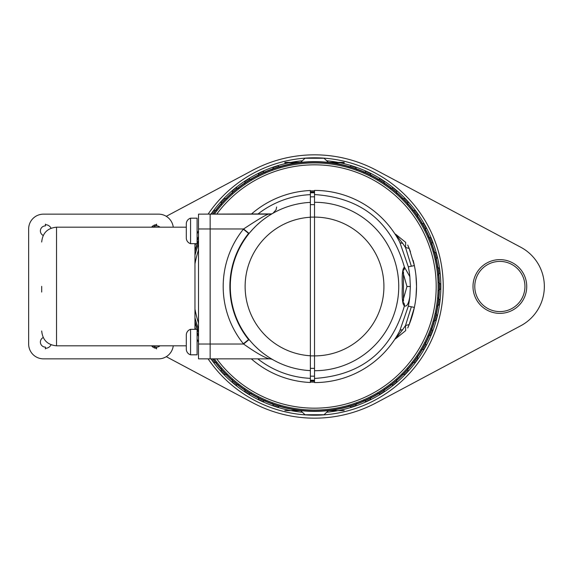 <?xml version="1.0" encoding="UTF-8"?>
<svg xmlns="http://www.w3.org/2000/svg" width="573" height="573" viewBox="0 0 573 573"><rect width="100%" height="100%" fill="white"/><g stroke="black" fill="none" stroke-linecap="round" stroke-linejoin="round"><path stroke-width="0.86" d="M194.956 250.48A124.878 124.878 0 0 1 198.516 240.288A124.878 124.878 0 0 0 194.956 250.48A124.878 124.878 0 0 1 197.012 244.248A124.878 124.878 0 0 0 194.956 250.48A124.878 124.878 0 0 1 197.012 244.248M212.748 214.144A124.878 124.878 0 0 1 439.398 286.5A124.878 124.878 0 0 0 212.748 214.144M439.398 286.5A124.878 124.878 0 0 1 212.748 358.856A124.878 124.878 0 0 0 439.398 286.5M198.516 332.712A124.878 124.878 0 0 1 194.956 322.52A124.878 124.878 0 0 0 198.516 332.712M314.527 190.83A95.67 95.67 0 0 0 310.373 190.924M310.373 382.076A95.67 95.67 0 0 0 314.527 382.17M213.056 214.144A124.628 124.628 0 0 1 439.147 286.5A124.628 124.628 0 0 1 213.056 358.856M198.516 332.032A124.628 124.628 0 0 1 194.956 321.646M194.956 251.354A124.628 124.628 0 0 1 198.516 240.968M314.527 191.898A94.602 94.602 0 0 0 310.373 191.991M314.527 380.716A94.216 94.216 0 0 1 310.373 380.63M310.373 192.37A94.216 94.216 0 0 1 314.527 192.284M310.373 381.009A94.602 94.602 0 0 0 314.527 381.102M270.384 358.225L272.512 359.493M249.764 232.652L253.065 228.921M257.055 224.938L260.651 221.765M263.802 219.266L266.531 217.289M267.118 216.888L268.83 215.756M269.031 215.627L271.781 213.937M272.003 213.801L272.777 213.357M249.112 233.455L243.582 228.971C260.099 218.062 268.744 213.12 269.511 214.144A7.12 7.12 0 0 0 273.02 213.22A7.12 7.12 0 0 1 273.013 213.22L273.02 213.22A7.12 7.12 0 0 1 269.511 214.144L210.141 214.144L210.141 228.971L210.141 214.144L269.511 214.144A7.12 7.12 0 0 0 271.008 213.987M272.755 359.629L272.118 359.264M272.053 359.228L271.072 358.648M270.957 358.576L269.339 357.573M267.763 356.549L267.369 356.284M265.335 354.866L263.43 353.455M259.397 350.167L257.821 348.778M257.363 348.348L255.35 346.429M253.33 344.366L251.261 342.095M248.782 233.182L248.589 233.419A84.646 84.646 0 0 0 248.589 339.581L248.782 339.818M251.311 214.144A96.085 96.085 0 0 1 310.373 190.508L310.373 382.492A96.085 96.085 0 0 1 251.311 358.856M310.373 370.616A84.217 84.217 0 0 1 230.303 286.5A84.217 84.217 0 0 1 310.373 202.384A84.217 84.217 0 0 0 268.895 215.713A84.217 84.217 0 0 1 310.373 202.384A84.217 84.217 0 0 0 230.303 286.5A84.217 84.217 0 0 0 310.373 370.616L310.373 368.346L314.527 368.346M269.511 358.856L269.511 358.856A7.12 7.12 0 0 1 273.02 359.78L273.02 359.787A7.12 7.12 0 0 0 269.511 358.856L210.141 358.856L210.141 228.971L210.141 358.856L269.511 358.856C264.719 357.781 256.074 352.839 243.582 344.029L249.112 339.545M210.141 358.856L198.516 358.856L198.516 223.635L198.516 228.971L243.582 228.971A91.336 91.336 0 0 0 243.582 344.029L198.516 344.029L198.516 214.144L271.33 213.908M248.589 339.581L243.375 343.771M243.375 229.229L248.589 233.419M314.527 380.207L310.373 380.207L310.373 378.352A91.945 91.945 0 0 1 257.793 358.856M314.527 204.654L310.373 204.654L310.373 217.11L314.527 217.11L314.527 190.415A96.085 96.085 0 0 1 399.768 242.171L408.327 266.853A95.834 95.834 0 0 1 409.853 276.666L410.347 286.5L409.853 296.327A95.834 95.834 0 0 1 408.327 306.14L399.768 330.829A96.085 96.085 0 0 1 314.527 382.585L314.527 217.11A69.39 69.39 0 0 1 383.917 286.5A69.39 69.39 0 0 1 314.527 355.89L310.373 355.89M257.793 214.144A91.945 91.945 0 0 1 310.373 194.648L310.373 192.793L314.527 192.793M402.769 270.879L402.654 270.936A3.56 3.381 -118.6 0 0 404.388 267.032C402.475 268.945 401.795 275.434 402.339 286.5C401.795 297.595 402.475 304.077 404.388 305.968A3.56 3.381 -61.4 0 0 402.654 302.064L402.769 302.121M314.527 194.555C361.441 197.685 391.395 221.844 404.388 267.032L409.853 276.666M389.389 226.278L390.951 228.276M392.269 230.038L393.286 231.471M393.522 231.814L394.059 232.595M394.704 233.555L395.728 235.138M396.401 236.219L396.767 236.828M397.146 237.458L397.662 238.339M397.956 238.848L398.829 240.409M409.853 296.327C408.728 303.626 406.902 306.841 404.388 305.968C391.395 351.156 361.441 375.315 314.527 378.445M398.829 332.591L397.956 334.152M397.447 335.033L397.146 335.542M396.996 335.799L396.401 336.781M395.728 337.855L395.155 338.75M394.998 338.994L394.704 339.445M394.016 340.469L393.522 341.186M393.286 341.529L392.269 342.962M390.951 344.724L389.389 346.722M402.618 301.785L406.966 286.5L402.618 271.215M413.133 260.378A102.015 102.015 0 0 1 407.725 327.978L409.172 324.547L405.512 325.528L411.342 306.777L414.372 307.407A102.015 102.015 0 0 0 415.998 296.964L416.535 286.5L415.998 276.036A102.015 102.015 0 0 0 414.372 265.586L411.335 266.223L405.512 247.472L409.172 248.453L407.725 245.022A102.015 102.015 0 0 1 410.118 250.881M402.583 329.797L395.427 338.93L405.698 330.614L395.427 338.93L405.698 330.614L405.512 325.528L402.583 329.797A7.12 3.18 27.5 0 0 399.768 330.829M408.327 306.147L411.342 306.777M411.335 266.223L408.327 266.853M399.768 242.171A7.12 3.18 152.5 0 0 402.583 243.203L405.512 247.472L405.698 242.386L395.427 234.071L405.698 242.386M402.583 243.203L395.427 234.071M414.372 265.586L409.172 248.453L414.372 265.586M409.172 324.547L414.372 307.407L409.172 324.547M410.204 251.117A102.015 102.015 0 0 1 410.49 251.912M398.729 284.989L398.643 282.353M398.35 278.349L397.913 274.711M397.418 271.616L396.588 267.57M398.729 288.011L398.722 288.541M397.404 301.47L396.953 303.776M396.989 303.611L397.411 301.412M314.527 202.283A84.217 84.217 0 0 1 398.744 286.5A84.217 84.217 0 0 1 314.527 370.717A84.217 84.217 0 0 0 398.744 286.5A84.217 84.217 0 0 0 314.527 202.283M403.005 269.224L403.256 270.556L403.005 269.224M403.464 271.76L403.464 301.24L403.464 271.76M403.256 302.444L403.005 303.776L403.256 302.444M173.261 227.187A14.826 14.826 0 0 0 158.542 214.144L43.476 214.144A14.826 14.826 0 0 0 28.65 228.971L28.65 344.029A14.826 14.826 0 0 0 43.476 358.856L158.542 358.856A14.826 14.826 0 0 0 173.261 345.813M41.7 290.26L41.7 288.384M41.7 292.058L41.7 286.357M194.956 243.675L194.956 329.325M51.054 228.24A6.224 6.224 0 0 0 45.432 224.702M156.579 224.702A6.224 6.224 0 0 0 151.601 227.187M151.601 345.813A6.224 6.224 0 0 0 156.579 348.298M45.432 348.298A6.224 6.224 0 0 0 51.054 344.76M45.432 224.107L45.432 225.884A5.042 5.042 0 0 0 43.226 235.46M43.226 337.54A5.042 5.042 0 0 0 45.432 347.116L45.432 348.893M156.579 348.893L156.579 347.116A5.042 5.042 0 0 1 153.199 345.813M156.579 347.116A5.042 5.042 0 0 0 159.967 345.813M152.146 346.45A1.848 1.848 0 0 1 153.722 346.228M154.416 346.622A1.848 1.848 0 0 1 155.011 348.098M153.199 227.187A5.042 5.042 0 0 1 156.579 225.884L156.579 224.107M159.967 227.187A5.042 5.042 0 0 0 156.579 225.884M155.011 224.903A1.848 1.848 0 0 1 154.416 226.378M153.722 226.772A1.848 1.848 0 0 1 152.146 226.55M190.565 354.823L197.091 354.823L197.091 329.325L190.565 329.325L190.565 354.823A6.009 6.009 0 0 1 186.297 349.072L186.297 335.076A6.009 6.009 0 0 1 190.565 329.325M41.7 242.021C42.581 233.01 47.523 228.068 56.526 227.187L56.526 345.813L186.297 345.813L186.297 349.072M190.565 243.675L197.091 243.675L197.091 218.177L190.565 218.177L190.565 243.675A6.009 6.009 0 0 1 186.297 237.924L186.297 223.928A6.009 6.009 0 0 1 190.565 218.177M186.297 223.928L186.297 227.187L56.526 227.187M349.014 405.806L351.256 407.059A126.031 126.031 0 0 0 355.675 405.627L356.743 403.292M277.79 407.059L280.032 405.806L277.79 407.059A126.031 126.031 0 0 1 273.378 405.627L272.304 403.292M245.043 391.653L244.585 389.124L245.043 391.653A126.031 126.031 0 0 0 248.961 394.138L251.447 393.479M235.99 385.077L238.54 384.727L235.99 385.077A126.031 126.031 0 0 1 232.409 382.112L232.273 379.548M198.215 335.047L198.516 335.527L198.215 335.047A126.031 126.031 0 0 1 197.091 332.261M430.832 335.047L428.432 335.971L430.832 335.047A126.031 126.031 0 0 0 432.543 330.728L431.426 328.415M426.068 345.175L425.252 342.733L426.068 345.175A126.031 126.031 0 0 1 423.834 349.244L421.334 349.859M404.796 374.455L402.225 374.427L404.796 374.455A126.031 126.031 0 0 0 407.976 371.068L407.79 368.503M380.085 394.138L377.6 393.479L380.085 394.138A126.031 126.031 0 0 0 384.003 391.653L384.462 389.124M363.697 400.541L366.075 401.508A126.031 126.031 0 0 0 370.28 399.531L371.053 397.075M390.507 384.727L393.057 385.077A126.031 126.031 0 0 0 396.638 382.112L396.774 379.548M412.553 362.745L415.103 362.444A126.031 126.031 0 0 0 417.832 358.691L417.33 356.17M433.732 321.303L436.003 320.085A126.031 126.031 0 0 0 437.156 315.587L435.759 313.431M437.156 306.089L439.255 304.6A126.031 126.031 0 0 0 439.835 299.987L438.173 298.024M438.646 282.432L440.537 284.179A126.031 126.031 0 0 1 440.537 288.821L438.646 290.568M211.33 358.856A126.031 126.031 0 0 0 213.944 362.444L216.494 362.745M221.264 368.503L221.078 371.068A126.031 126.031 0 0 0 224.258 374.455L226.829 374.427M258 397.075L258.767 399.531A126.031 126.031 0 0 0 262.971 401.508L265.356 400.541M196.575 329.325L197.227 328.601M380.085 178.862L377.6 179.521L380.085 178.862A126.031 126.031 0 0 1 384.003 181.347L384.462 183.876M404.796 198.544L402.225 198.573L404.796 198.544A126.031 126.031 0 0 1 407.976 201.932L407.79 204.497M426.068 227.825L425.252 230.267L426.068 227.825A126.031 126.031 0 0 0 423.834 223.756L421.334 223.141M430.832 237.953L428.432 237.029L430.832 237.953A126.031 126.031 0 0 1 432.543 242.272L431.426 244.585M198.215 237.953L198.516 237.473L198.215 237.953A126.031 126.031 0 0 0 197.091 240.739M235.99 187.923L238.54 188.273L235.99 187.923A126.031 126.031 0 0 0 232.409 190.888L232.273 193.452M245.043 181.347L244.585 183.876L245.043 181.347A126.031 126.031 0 0 1 248.961 178.862L251.447 179.521M277.79 165.941L280.032 167.194L277.79 165.941A126.031 126.031 0 0 0 273.378 167.373L272.304 169.708M437.156 266.911L439.255 268.4A126.031 126.031 0 0 1 439.835 273.013L438.173 274.976M433.732 251.697L436.003 252.915A126.031 126.031 0 0 1 437.156 257.413L435.759 259.569M412.553 210.255L415.103 210.556A126.031 126.031 0 0 1 417.832 214.309L417.33 216.83M390.507 188.273L393.057 187.923A126.031 126.031 0 0 1 396.638 190.888L396.774 193.452M363.697 172.459L366.075 171.492A126.031 126.031 0 0 1 370.28 173.469L371.053 175.925M349.014 167.194L351.256 165.941A126.031 126.031 0 0 1 355.675 167.373L356.743 169.708M258 175.925L258.767 173.469A126.031 126.031 0 0 1 262.971 171.492L265.356 172.459M221.264 204.497L221.078 201.932A126.031 126.031 0 0 1 224.258 198.544L226.829 198.573M211.33 214.144A126.031 126.031 0 0 1 213.944 210.556L216.494 210.255M197.227 244.399L196.575 243.675M300.324 162.682L305.008 158.255L324.046 158.255L328.723 162.682M328.723 410.318L324.046 414.745L305.008 414.745L300.324 410.318M334.868 410.433L330.979 410.375M329.69 410.433L336.279 410.49L329.69 410.433A124.878 124.878 0 0 1 328.515 410.59A124.878 124.878 0 0 0 329.69 410.454A124.878 124.878 0 0 1 328.515 410.59M301.978 410.49L292.953 410.49L301.978 410.49C289 410.49 289 410.49 301.978 410.49L297.351 410.49L301.978 410.49M300.854 410.375L297.351 410.375L300.854 410.375M344.18 410.612L325.836 410.612L344.18 410.612M303.21 410.612L284.867 410.612L303.21 410.612C288.663 410.612 288.663 410.612 303.21 410.612M328.014 410.612L336.279 410.612L328.014 410.612M325.836 410.612L326.782 410.612L325.836 410.612M334.675 410.612L328.802 410.612L334.675 410.612M332.956 410.612L330.256 410.612L332.956 410.612M328.802 410.612L334.768 410.612L328.802 410.612M333.092 410.612L330.342 410.612L333.092 410.612M330.098 410.612L334.775 410.612L330.098 410.612M329.411 410.612L336.415 410.612L329.411 410.612M299.708 410.49L291.664 410.49L299.708 410.49M334.868 162.567L330.979 162.625M336.143 162.51L329.69 162.567L336.143 162.51M301.978 162.51L292.953 162.51L301.978 162.51C289 162.51 289 162.51 301.978 162.51L297.351 162.51L301.978 162.51M300.854 162.625L297.351 162.625L300.854 162.625M344.18 162.388L325.836 162.388L344.18 162.388M303.21 162.388L284.867 162.388L303.21 162.388C288.663 162.388 288.663 162.388 303.21 162.388M328.014 162.388L336.279 162.388L328.014 162.388M325.836 162.388L326.782 162.388L325.836 162.388M334.675 162.388L328.802 162.388L334.675 162.388M332.956 162.388L330.256 162.388L332.956 162.388M328.802 162.388L334.768 162.388L328.802 162.388M333.092 162.388L330.342 162.388L333.092 162.388M330.098 162.388L334.775 162.388L330.098 162.388M329.411 162.388L336.415 162.388L329.411 162.388M344.18 162.839L330.005 162.839L344.18 162.839M299.042 162.839L284.867 162.839L299.042 162.839M327.068 162.51L336.279 162.51L327.068 162.51M299.708 162.51L291.664 162.51L299.708 162.51M300.531 162.41A124.878 124.878 0 0 0 279.731 166.571A124.878 124.878 0 0 1 300.531 162.41A124.878 124.878 0 0 0 279.731 166.571M272.175 169.021A124.878 124.878 0 0 0 264.977 171.871A124.878 124.878 0 0 1 272.175 169.021A124.878 124.878 0 0 0 264.977 171.871M257.786 175.259A124.878 124.878 0 0 0 250.995 178.991A124.878 124.878 0 0 1 257.786 175.259A124.878 124.878 0 0 0 250.995 178.991M244.291 183.245A124.878 124.878 0 0 0 238.024 187.801A124.878 124.878 0 0 1 244.291 183.245A124.878 124.878 0 0 0 238.024 187.801M231.907 192.857A124.878 124.878 0 0 0 226.256 198.165A124.878 124.878 0 0 1 231.907 192.857A124.878 124.878 0 0 0 226.256 198.165M220.82 203.952A124.878 124.878 0 0 0 215.885 209.926A124.878 124.878 0 0 1 220.82 203.952A124.878 124.878 0 0 0 215.885 209.926M194.956 322.52A124.878 124.878 0 0 0 197.012 328.752A124.878 124.878 0 0 1 194.956 322.52A124.878 124.878 0 0 0 197.012 328.752M215.885 363.074A124.878 124.878 0 0 0 220.82 369.048A124.878 124.878 0 0 1 215.885 363.074A124.878 124.878 0 0 0 220.82 369.048M226.256 374.835A124.878 124.878 0 0 0 231.907 380.143A124.878 124.878 0 0 1 226.256 374.835A124.878 124.878 0 0 0 231.907 380.143M238.024 385.199A124.878 124.878 0 0 0 244.291 389.755A124.878 124.878 0 0 1 238.024 385.199A124.878 124.878 0 0 0 244.291 389.755M250.995 394.009A124.878 124.878 0 0 0 257.786 397.741A124.878 124.878 0 0 1 250.995 394.009A124.878 124.878 0 0 0 257.786 397.741M264.977 401.129A124.878 124.878 0 0 0 272.175 403.979A124.878 124.878 0 0 1 264.977 401.129A124.878 124.878 0 0 0 272.175 403.979M279.731 406.429A124.878 124.878 0 0 0 300.531 410.59A124.878 124.878 0 0 1 279.731 406.429A124.878 124.878 0 0 0 300.531 410.59M329.84 410.433A124.878 124.878 0 0 0 349.315 406.429A124.878 124.878 0 0 1 329.84 410.433A124.878 124.878 0 0 0 349.315 406.429M356.872 403.979A124.878 124.878 0 0 0 364.077 401.129A124.878 124.878 0 0 1 356.872 403.979A124.878 124.878 0 0 0 364.077 401.129M371.261 397.741A124.878 124.878 0 0 0 378.051 394.009A124.878 124.878 0 0 1 371.261 397.741A124.878 124.878 0 0 0 378.051 394.009M384.755 389.755A124.878 124.878 0 0 0 391.022 385.199A124.878 124.878 0 0 1 384.755 389.755A124.878 124.878 0 0 0 391.022 385.199M397.146 380.143A124.878 124.878 0 0 0 402.79 374.835A124.878 124.878 0 0 1 397.146 380.143A124.878 124.878 0 0 0 402.79 374.835M408.227 369.048A124.878 124.878 0 0 0 413.169 363.074A124.878 124.878 0 0 1 408.227 369.048A124.878 124.878 0 0 0 413.169 363.074M417.832 356.65A124.878 124.878 0 0 0 421.986 350.11A124.878 124.878 0 0 1 417.832 356.65A124.878 124.878 0 0 0 421.986 350.11M425.811 343.148A124.878 124.878 0 0 0 429.113 336.136A124.878 124.878 0 0 1 425.811 343.148A124.878 124.878 0 0 0 429.113 336.136M432.035 328.752A124.878 124.878 0 0 0 434.427 321.389A124.878 124.878 0 0 1 432.035 328.752A124.878 124.878 0 0 0 434.427 321.389M436.404 313.696A124.878 124.878 0 0 0 437.858 306.082A124.878 124.878 0 0 1 436.404 313.696A124.878 124.878 0 0 0 437.858 306.082M438.854 298.204A124.878 124.878 0 0 0 439.341 290.468A124.878 124.878 0 0 1 438.854 298.204A124.878 124.878 0 0 0 439.341 290.468M439.341 282.532A124.878 124.878 0 0 0 438.854 274.796A124.878 124.878 0 0 1 439.341 282.532A124.878 124.878 0 0 0 438.854 274.796M437.858 266.918A124.878 124.878 0 0 0 436.404 259.304A124.878 124.878 0 0 1 437.858 266.918A124.878 124.878 0 0 0 436.404 259.304M434.427 251.611A124.878 124.878 0 0 0 432.035 244.248A124.878 124.878 0 0 1 434.427 251.611A124.878 124.878 0 0 0 432.035 244.248M429.113 236.864A124.878 124.878 0 0 0 425.811 229.852A124.878 124.878 0 0 1 429.113 236.864A124.878 124.878 0 0 0 425.811 229.852M421.986 222.89A124.878 124.878 0 0 0 417.832 216.35A124.878 124.878 0 0 1 421.986 222.89A124.878 124.878 0 0 0 417.832 216.35M413.169 209.926A124.878 124.878 0 0 0 408.227 203.952A124.878 124.878 0 0 1 413.169 209.926A124.878 124.878 0 0 0 408.227 203.952M402.79 198.165A124.878 124.878 0 0 0 397.146 192.857A124.878 124.878 0 0 1 402.79 198.165A124.878 124.878 0 0 0 397.146 192.857M391.022 187.801A124.878 124.878 0 0 0 384.755 183.245A124.878 124.878 0 0 1 391.022 187.801A124.878 124.878 0 0 0 384.755 183.245M378.051 178.991A124.878 124.878 0 0 0 371.261 175.259A124.878 124.878 0 0 1 378.051 178.991A124.878 124.878 0 0 0 371.261 175.259M364.077 171.871A124.878 124.878 0 0 0 356.872 169.021A124.878 124.878 0 0 1 364.077 171.871A124.878 124.878 0 0 0 356.872 169.021M349.315 166.571A124.878 124.878 0 0 0 329.84 162.567A124.878 124.878 0 0 1 349.315 166.571A124.878 124.878 0 0 0 329.84 162.567M329.69 162.546A124.878 124.878 0 0 0 328.515 162.41A124.878 124.878 0 0 1 329.69 162.546A124.878 124.878 0 0 0 328.515 162.41M166.27 216.322L252.586 170.31A131.668 131.668 0 0 1 376.461 170.31L520.793 247.25A44.479 44.479 0 0 1 520.793 325.751L376.461 402.69A131.668 131.668 0 0 1 252.586 402.69L166.27 356.678M526.737 286.5A26.867 26.867 0 0 0 499.871 259.633A26.867 26.867 0 0 0 472.997 286.5A26.867 26.867 0 0 0 499.871 313.367A26.867 26.867 0 0 0 526.737 286.5M208.085 358.856A128.703 128.703 0 0 0 443.23 286.5A128.703 128.703 0 0 0 208.085 214.144M198.516 230.769A128.703 128.703 0 0 0 197.091 233.834M197.091 339.166A128.703 128.703 0 0 0 198.516 342.231M524.954 286.5A25.09 25.09 0 0 0 499.871 261.41A25.09 25.09 0 0 0 474.781 286.5A25.09 25.09 0 0 0 499.871 311.59A25.09 25.09 0 0 0 524.954 286.5M327.111 412.202A126.332 126.332 0 0 0 327.111 160.798M301.935 160.798A126.332 126.332 0 0 0 210.971 214.144M198.516 236.491A126.332 126.332 0 0 0 197.091 239.929M195.672 243.675A126.332 126.332 0 0 0 194.956 245.724M301.935 412.202A126.332 126.332 0 0 1 210.971 358.856M198.516 336.509A126.332 126.332 0 0 1 197.091 333.071M195.672 329.325A126.332 126.332 0 0 1 194.956 327.276M216.709 358.856A121.669 121.669 0 0 0 436.196 286.5A121.669 121.669 0 0 0 216.709 214.144M198.516 249.821A121.669 121.669 0 0 0 194.956 263.981M194.956 309.019A121.669 121.669 0 0 0 198.516 323.179M194.956 317.707A123.575 123.575 0 0 0 198.516 329.074M214.352 358.856A123.575 123.575 0 0 0 438.101 286.5A123.575 123.575 0 0 0 214.352 214.144M198.516 243.926A123.575 123.575 0 0 0 194.956 255.293M310.373 355.769A69.39 69.39 0 0 1 245.129 286.5A69.39 69.39 0 0 1 310.373 217.231M314.527 376.182L310.373 376.182M314.527 196.818L310.373 196.818M410.347 286.5L406.966 286.5M252.714 229.293L256.024 225.92M259.232 222.976L259.655 222.611M264.583 218.685L266.839 217.081M269.246 215.491L270.75 214.546M273.013 213.22L276.093 209.739L276.63 207.025M249.334 339.825L251.547 342.418M254.956 346.035L258.33 349.229M264.898 354.544L267.269 356.213M269.596 357.738L271.896 359.135M272.096 359.25L272.769 359.643M403.951 332.032L405.698 330.614M396.616 267.684L397.526 272.239M397.848 274.274L397.934 274.861M396.387 306.297L396.588 305.43M396.616 305.316L397.526 300.761M397.848 298.726L397.984 297.81M398.658 290.303L398.686 289.716M56.526 345.813C47.523 344.932 42.581 339.99 41.7 330.979"/></g></svg>

